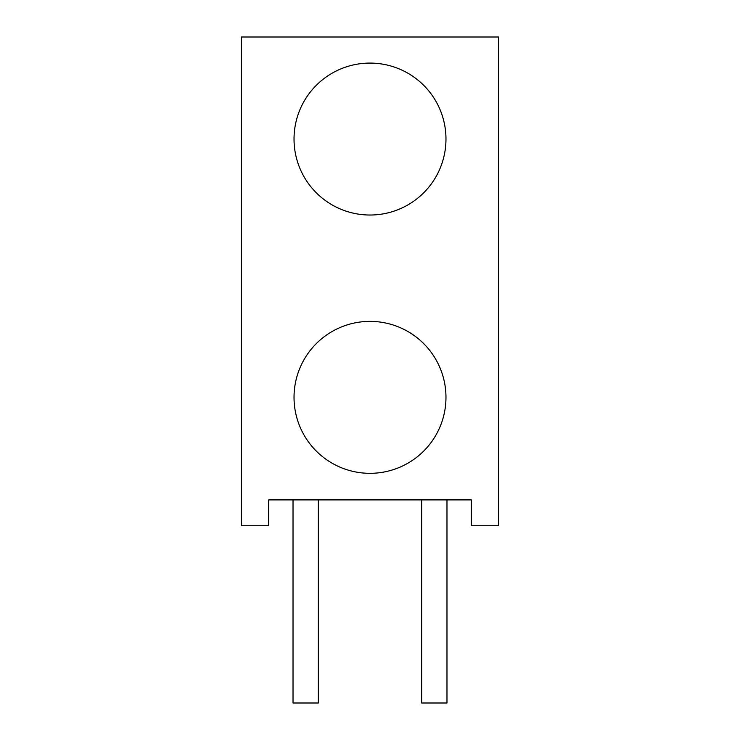 <?xml version="1.0" encoding="UTF-8"?>
<svg xmlns="http://www.w3.org/2000/svg" width="740" height="740" viewBox="0 0 740 740"><rect width="100%" height="100%" fill="white"/><g stroke="black" fill="none" stroke-linecap="round" stroke-linejoin="round"><path stroke-width="1.11" d="M445.97 397.352A75.97 75.97 0 0 1 370 473.322A75.97 75.97 0 0 1 294.03 397.352A75.97 75.97 0 0 1 370 321.382A75.97 75.97 0 0 1 445.97 397.352M445.97 139.055A75.97 75.97 0 0 1 370 215.026A75.97 75.97 0 0 1 294.03 139.055A75.97 75.97 0 0 1 370 63.085A75.97 75.97 0 0 1 445.97 139.055M498.64 37L498.64 525.742L471.297 525.742L471.297 499.907L268.703 499.907L268.703 525.742L241.36 525.742L241.36 37L498.64 37M446.979 499.907L446.979 703L421.661 703L421.661 499.907M318.339 499.907L318.339 703L293.022 703L293.022 499.907"/></g></svg>

